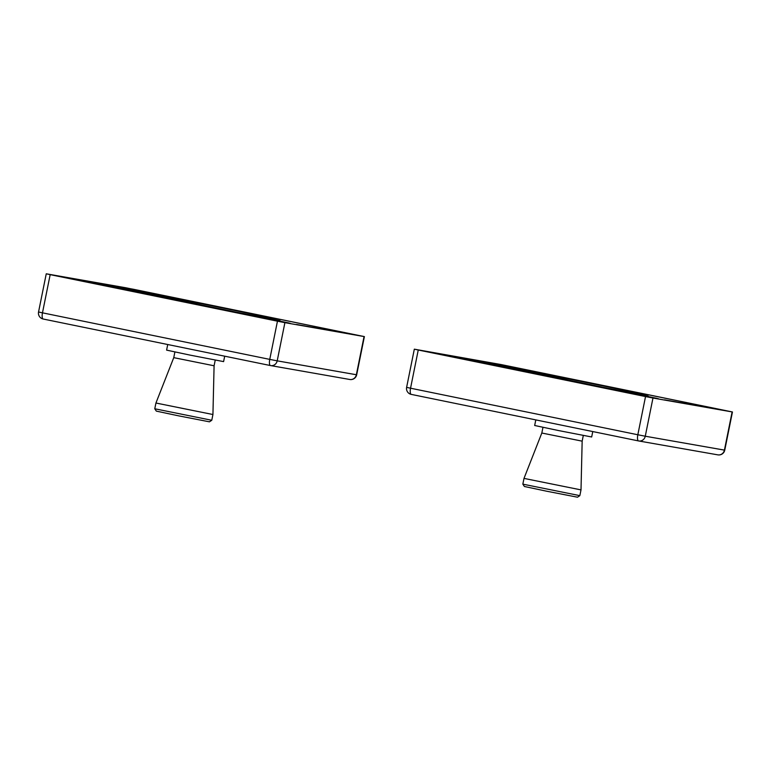 <?xml version="1.0" encoding="UTF-8"?>
<svg xmlns="http://www.w3.org/2000/svg" width="771" height="771" viewBox="0 0 771 771"><rect width="100%" height="100%" fill="white"/><g stroke="black" fill="none" stroke-linecap="round" stroke-linejoin="round"><path stroke-width="1.16" d="M489.672 363.565L469.24 359.7L500.957 366.37A149.102 1.301 -168.6 0 1 602.517 387.177L648.122 396.005A149.102 1.301 -168.6 0 1 625.387 390.714A149.102 1.301 -168.6 0 1 627.97 390.984L571.08 379.342A149.102 1.301 -168.6 0 1 489.672 363.565M499.733 365.849L481.094 362.11L499.733 365.849M622.38 390.964L637.925 394.164L622.38 390.964M598.045 384.902L610.536 387.341L598.045 384.902M581.006 489.893L524.001 478.396L522.844 484.149L579.84 495.647L581.006 489.893L582.163 441.157L541.82 433.023L524.001 478.396M592.764 431.558L591.675 436.984L558.397 430.526L534.669 425.496L535.797 419.896M579.84 495.647L577.498 497.199L546.61 491.204L524.396 486.491L522.844 484.149M121.596 288.19L101.165 284.326L132.882 291.004A149.102 1.301 -168.6 0 1 234.451 311.802L280.056 320.64A149.102 1.301 -168.6 0 1 257.321 315.339A149.102 1.301 -168.6 0 1 259.904 315.609L203.014 303.967A149.102 1.301 -168.6 0 1 121.596 288.19M131.668 290.474L113.029 286.735L131.668 290.474M254.305 315.59L269.85 318.789L254.305 315.59M229.97 309.528L242.47 311.966L229.97 309.528M212.931 414.519L155.935 403.021L154.769 408.775L211.774 420.272L212.931 414.519L214.087 365.782L173.754 357.648L155.935 403.021M224.698 356.183L223.6 361.609L190.321 355.161L166.603 350.121L167.731 344.521M211.774 420.272L209.433 421.824L178.544 415.829L156.33 411.116L154.769 408.775M732.122 411.926L501.246 364.587L414.326 349.176L418.248 350.015L410.548 388.208L406.616 387.37A5.966 5.966 0 0 0 411.271 394.395A5.966 1.947 -78.4 0 1 411.271 394.395A5.966 1.947 -78.4 0 1 410.548 388.208L406.616 387.37A5.966 5.966 0 0 0 411.271 394.395A5.966 1.947 -78.4 0 1 411.271 394.395A5.966 1.947 -78.4 0 1 410.548 388.208L637.829 434.757L410.548 388.208L418.248 350.015L652.97 398.029L645.269 436.222L637.829 434.757A5.966 1.947 -78.4 0 0 638.552 440.935A5.966 1.947 -78.4 0 1 637.829 434.757L645.529 396.564L652.97 398.029L645.269 436.222L637.829 434.757L645.529 396.564L414.326 349.176L406.616 387.37L414.326 349.176L501.246 364.587L732.45 411.974L724.75 450.168L645.269 436.222A5.966 5.638 -80 0 1 638.716 440.964L638.716 440.964A5.966 5.638 -80 0 0 645.269 436.222L724.422 450.119A5.966 5.638 -80 0 1 717.868 454.861L717.868 454.861A5.966 5.638 -80 0 0 724.422 450.119L732.122 411.926L652.97 398.029L732.45 411.974L724.422 450.119L732.122 411.926M657.094 398.385L440.241 353.937L657.094 398.385M664.544 399.85L722.774 410.066L664.544 399.85M505.921 365.618L718.851 409.218L505.921 365.618L498.48 364.153L505.921 365.618L505.699 366.736M498.48 364.153L440.569 353.985L498.48 364.153L498.249 365.261M441.667 354.342L658.521 398.78L441.59 354.727M434.227 352.867L424.002 351.084L434.16 353.205M427.924 351.923L648.295 396.998L427.924 351.923M648.295 396.998L658.193 398.732L648.295 396.998M717.724 454.832A5.966 5.638 -80 0 0 717.868 454.861A5.966 5.966 0 0 0 724.75 450.168A5.966 5.966 0 0 1 717.868 454.861L638.716 440.964A5.966 5.638 -80 0 1 638.571 440.935A5.966 1.947 -78.4 0 1 638.552 440.935A5.966 5.966 0 0 0 638.716 440.964A5.966 5.638 -80 0 1 638.571 440.935A5.966 1.947 -78.4 0 1 638.552 440.935L411.271 394.395L638.552 440.935A5.966 5.966 0 0 0 638.716 440.964L717.868 454.861A5.966 5.638 -80 0 1 717.724 454.832M364.057 336.551L133.171 289.212L46.25 273.801L50.173 274.64L42.472 312.833L38.55 311.995A5.966 5.966 0 0 0 43.195 319.021A5.966 1.947 -78.4 0 1 42.472 312.833L38.55 311.995A5.966 5.966 0 0 0 43.195 319.021A5.966 1.947 -78.4 0 1 42.472 312.833L269.754 359.382L42.472 312.833L50.173 274.64L284.904 322.654L277.203 360.847L269.754 359.382A5.966 1.947 -78.4 0 0 270.486 365.56A5.966 1.947 -78.4 0 1 269.754 359.382L277.454 321.189L284.904 322.654L277.203 360.847L269.754 359.382L277.454 321.189L46.25 273.801L38.55 311.995L46.25 273.801L125.731 287.747L364.384 336.599L356.674 374.793L277.203 360.847A5.966 5.638 -80 0 1 270.65 365.589L270.65 365.589A5.966 5.638 -80 0 0 277.203 360.847L356.356 374.745A5.966 5.638 -80 0 1 349.803 379.486L349.803 379.486A5.966 5.638 -80 0 0 356.356 374.745L364.057 336.551L284.904 322.654L364.384 336.599L356.356 374.745L364.057 336.551M289.029 323.01L72.175 278.562L289.029 323.01M296.469 324.475L354.699 334.691L296.469 324.475M137.855 290.243L350.776 333.843L137.855 290.243L130.405 288.778L137.855 290.243L137.624 291.361M130.405 288.778L72.503 278.61L130.405 288.778L130.183 289.886M73.602 278.967L290.455 323.406L73.524 279.353M66.152 277.493L55.926 275.71L66.084 277.83M59.849 276.548L280.22 321.623L59.849 276.548M280.22 321.623L290.127 323.357L280.22 321.623M349.649 379.457A5.966 5.638 -80 0 0 349.803 379.486A5.966 5.966 0 0 0 356.674 374.793A5.966 5.966 0 0 1 349.803 379.486L270.65 365.589A5.966 5.638 -80 0 1 270.505 365.56A5.966 1.947 -78.4 0 1 270.486 365.56A5.966 5.966 0 0 0 270.65 365.589A5.966 5.638 -80 0 1 270.505 365.56A5.966 1.947 -78.4 0 1 270.486 365.56L43.195 319.021A5.966 1.947 -78.4 0 0 43.215 319.021A5.966 1.947 -78.4 0 1 43.195 319.021L270.486 365.56A5.966 5.966 0 0 0 270.65 365.589L349.803 379.486A5.966 5.638 -80 0 1 349.649 379.457M259.904 315.609L259.808 316.091M583.3 435.48L582.163 441.157M542.967 427.346L541.82 433.023M628.51 391.042L628.404 391.591M215.234 360.105L214.087 365.782M174.892 351.971L173.754 357.648M260.444 315.667L260.328 316.216"/></g></svg>
